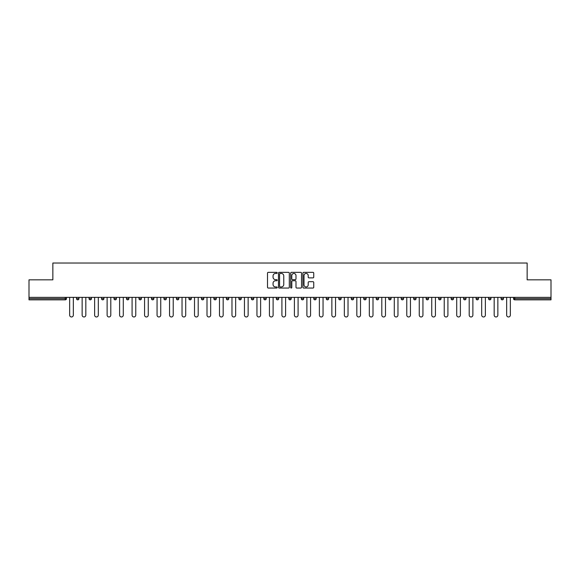 <?xml version="1.0" encoding="UTF-8"?>
<svg xmlns="http://www.w3.org/2000/svg" width="580" height="580" viewBox="0 0 580 580"><rect width="100%" height="100%" fill="white"/><g stroke="black" fill="none" stroke-linecap="round" stroke-linejoin="round"><path stroke-width="0.87" d="M277.196 272.89A0.551 0.551 0 0 0 276.645 272.339L268.301 272.339A0.783 0.783 0 0 0 267.51 273.122L267.51 287.267A0.783 0.783 0 0 0 268.301 288.05L276.645 288.05A0.551 0.551 0 0 0 277.196 287.499A0.551 0.551 0 0 0 276.645 286.955L275.565 286.955A2.516 2.516 0 0 1 273.05 284.439L273.05 283.257A2.516 2.516 0 0 1 275.565 280.749L276.645 280.749A0.551 0.551 0 0 0 277.196 280.198A0.551 0.551 0 0 0 276.645 279.647L275.565 279.647A2.516 2.516 0 0 1 273.05 277.131L273.05 275.957A2.516 2.516 0 0 1 275.565 273.441L276.645 273.441A0.551 0.551 0 0 0 277.196 272.89M312.961 277.878A0.783 0.783 0 0 0 313.744 277.095L313.744 273.122A0.783 0.783 0 0 0 312.961 272.339L303.688 272.339A0.783 0.783 0 0 0 302.905 273.122L302.905 287.267A0.783 0.783 0 0 0 303.688 288.05L312.961 288.05A0.783 0.783 0 0 0 313.744 287.267L313.744 282.474A0.783 0.783 0 0 0 312.961 281.692L308.995 281.692A0.783 0.783 0 0 0 308.205 282.474L308.205 284.852A2.103 2.103 0 0 1 306.102 286.955A2.103 2.103 0 0 1 304.007 284.852L304.007 275.543A2.103 2.103 0 0 1 306.102 273.441A2.103 2.103 0 0 1 308.205 275.543L308.205 277.095A0.783 0.783 0 0 0 308.995 277.878L312.961 277.878M29 297.366L29 279.836L52.852 279.836L52.852 263.03L527.148 263.03L527.148 279.836L551 279.836L551 297.366L29 297.366L29 298.642L65.257 298.642L65.257 297.366M289.311 273.122A0.783 0.783 0 0 0 288.528 272.339L279.255 272.339A0.783 0.783 0 0 0 278.473 273.122L278.473 287.267A0.783 0.783 0 0 0 279.255 288.05L288.528 288.05A0.783 0.783 0 0 0 289.311 287.267L289.311 273.122M291.472 272.339L300.744 272.339A0.783 0.783 0 0 1 301.527 273.122L301.527 287.267A0.783 0.783 0 0 1 300.744 288.05L296.779 288.05A0.783 0.783 0 0 1 295.988 287.267L295.988 281.532A0.783 0.783 0 0 0 295.205 280.749L292.574 280.749A0.783 0.783 0 0 0 291.791 281.532L291.791 287.499A0.551 0.551 0 0 1 291.24 288.05A0.551 0.551 0 0 1 290.689 287.499L290.689 273.122A0.783 0.783 0 0 1 291.472 272.339M66.461 297.366L66.461 298.642A1.204 1.204 0 0 1 65.257 299.845L29 299.845L29 298.642M551 297.366L551 299.845L514.743 299.845A1.204 1.204 0 0 1 513.539 298.642L513.539 297.366M76.538 298.642L78.945 298.642A1.204 1.204 0 0 1 77.742 299.845A1.204 1.204 0 0 0 78.945 298.642L78.945 297.366L78.945 298.642A1.204 1.204 0 0 1 77.742 299.845A1.204 1.204 0 0 1 76.538 298.642L76.538 297.366M65.257 299.845A1.204 1.204 0 0 0 66.461 298.642A1.204 1.204 0 0 1 65.257 299.845L65.257 298.642L66.461 298.642M89.03 297.366L89.03 298.642L89.03 297.366M91.43 297.366L91.43 298.642A1.204 1.204 0 0 1 90.226 299.845A1.204 1.204 0 0 1 89.03 298.642A1.204 1.204 0 0 0 90.226 299.845A1.204 1.204 0 0 0 91.43 298.642A1.204 1.204 0 0 1 90.226 299.845A1.204 1.204 0 0 1 89.03 298.642L91.43 298.642M103.914 297.366L103.914 298.642L101.514 298.642A1.204 1.204 0 0 0 102.711 299.845A1.204 1.204 0 0 1 101.514 298.642L101.514 297.366M113.999 297.366L113.999 298.642L113.999 297.366M116.399 297.366L116.399 298.642L116.399 297.366M126.484 297.366L126.484 298.642L126.484 297.366M128.883 297.366L128.883 298.642L128.883 297.366M141.375 297.366L141.375 298.642A1.204 1.204 0 0 1 140.172 299.845A1.204 1.204 0 0 1 138.968 298.642L138.968 297.366M153.859 297.366L153.859 298.642A1.204 1.204 0 0 1 152.656 299.845A1.204 1.204 0 0 1 151.46 298.642L151.46 297.366M166.344 297.366L166.344 298.642A1.204 1.204 0 0 1 165.141 299.845A1.204 1.204 0 0 1 163.944 298.642L163.944 297.366M178.828 297.366L178.828 298.642A1.204 1.204 0 0 1 177.625 299.845A1.204 1.204 0 0 1 176.429 298.642L176.429 297.366M188.913 297.366L188.913 298.642L188.913 297.366M191.313 297.366L191.313 298.642L191.313 297.366M203.798 297.366L203.798 298.642A1.204 1.204 0 0 1 202.601 299.845A1.204 1.204 0 0 1 201.398 298.642L201.398 297.366M213.882 297.366L213.882 298.642L213.882 297.366M216.289 297.366L216.289 298.642L216.289 297.366M228.774 297.366L228.774 298.642L226.374 298.642A1.204 1.204 0 0 0 227.57 299.845A1.204 1.204 0 0 1 226.374 298.642L226.374 297.366M240.055 299.845A1.204 1.204 0 0 0 241.258 298.642L241.258 297.366L241.258 298.642A1.204 1.204 0 0 1 240.055 299.845A1.204 1.204 0 0 1 238.858 298.642L238.858 297.366M253.743 297.366L253.743 298.642A1.204 1.204 0 0 1 252.539 299.845A1.204 1.204 0 0 1 251.343 298.642L251.343 297.366M263.827 297.366L263.827 298.642L263.827 297.366M266.227 297.366L266.227 298.642A1.204 1.204 0 0 1 265.031 299.845A1.204 1.204 0 0 1 263.827 298.642L266.227 298.642A1.204 1.204 0 0 1 265.031 299.845M278.712 297.366L278.712 298.642A1.204 1.204 0 0 1 277.515 299.845A1.204 1.204 0 0 1 276.312 298.642L276.312 297.366M288.796 298.642L291.204 298.642A1.204 1.204 0 0 1 290 299.845A1.204 1.204 0 0 0 291.204 298.642L291.204 297.366L291.204 298.642A1.204 1.204 0 0 1 290 299.845A1.204 1.204 0 0 1 288.796 298.642L288.796 297.366M303.688 297.366L303.688 298.642A1.204 1.204 0 0 1 302.485 299.845A1.204 1.204 0 0 1 301.288 298.642L301.288 297.366M313.773 297.366L313.773 298.642L313.773 297.366M316.173 297.366L316.173 298.642L316.173 297.366M326.257 297.366L326.257 298.642L326.257 297.366M328.657 297.366L328.657 298.642A1.204 1.204 0 0 1 327.461 299.845A1.204 1.204 0 0 1 326.257 298.642L328.657 298.642A1.204 1.204 0 0 1 327.461 299.845M338.742 297.366L338.742 298.642L338.742 297.366M341.142 297.366L341.142 298.642L341.142 297.366M351.226 297.366L351.226 298.642L351.226 297.366M353.626 297.366L353.626 298.642A1.204 1.204 0 0 1 352.43 299.845A1.204 1.204 0 0 1 351.226 298.642A1.204 1.204 0 0 0 352.43 299.845A1.204 1.204 0 0 0 353.626 298.642A1.204 1.204 0 0 1 352.43 299.845A1.204 1.204 0 0 1 351.226 298.642L353.626 298.642M366.118 297.366L366.118 298.642A1.204 1.204 0 0 1 364.914 299.845A1.204 1.204 0 0 1 363.711 298.642L363.711 297.366M378.602 297.366L378.602 298.642L376.202 298.642A1.204 1.204 0 0 0 377.399 299.845A1.204 1.204 0 0 1 376.202 298.642L376.202 297.366M391.087 297.366L391.087 298.642A1.204 1.204 0 0 1 389.883 299.845A1.204 1.204 0 0 1 388.687 298.642L388.687 297.366M401.172 297.366L401.172 298.642L401.172 297.366M403.571 297.366L403.571 298.642A1.204 1.204 0 0 1 402.375 299.845A1.204 1.204 0 0 1 401.172 298.642A1.204 1.204 0 0 0 402.375 299.845A1.204 1.204 0 0 1 401.172 298.642L403.571 298.642A1.204 1.204 0 0 1 402.375 299.845M416.056 297.366L416.056 298.642A1.204 1.204 0 0 1 414.86 299.845A1.204 1.204 0 0 1 413.656 298.642L413.656 297.366M428.54 297.366L428.54 298.642L426.14 298.642A1.204 1.204 0 0 0 427.344 299.845A1.204 1.204 0 0 1 426.14 298.642L426.14 297.366M441.032 297.366L441.032 298.642A1.204 1.204 0 0 1 439.828 299.845A1.204 1.204 0 0 1 438.625 298.642L438.625 297.366M453.516 297.366L453.516 298.642L451.117 298.642A1.204 1.204 0 0 0 452.313 299.845A1.204 1.204 0 0 1 451.117 298.642L451.117 297.366M466.001 297.366L466.001 298.642A1.204 1.204 0 0 1 464.798 299.845A1.204 1.204 0 0 1 463.601 298.642L463.601 297.366M478.486 297.366L478.486 298.642L476.086 298.642A1.204 1.204 0 0 0 477.289 299.845A1.204 1.204 0 0 1 476.086 298.642L476.086 297.366M490.97 297.366L490.97 298.642A1.204 1.204 0 0 1 489.774 299.845A1.204 1.204 0 0 1 488.57 298.642L488.57 297.366M503.462 297.366L503.462 298.642L501.055 298.642A1.204 1.204 0 0 0 502.258 299.845A1.204 1.204 0 0 1 501.055 298.642L501.055 297.366M103.914 298.642A1.204 1.204 0 0 1 102.711 299.845A1.204 1.204 0 0 0 103.914 298.642A1.204 1.204 0 0 1 102.711 299.845A1.204 1.204 0 0 1 101.514 298.642M115.203 299.845A1.204 1.204 0 0 1 113.999 298.642A1.204 1.204 0 0 0 115.203 299.845A1.204 1.204 0 0 0 116.399 298.642A1.204 1.204 0 0 1 115.203 299.845A1.204 1.204 0 0 1 113.999 298.642L116.399 298.642A1.204 1.204 0 0 1 115.203 299.845M127.687 299.845A1.204 1.204 0 0 1 126.484 298.642A1.204 1.204 0 0 0 127.687 299.845A1.204 1.204 0 0 0 128.883 298.642A1.204 1.204 0 0 1 127.687 299.845A1.204 1.204 0 0 1 126.484 298.642L128.883 298.642A1.204 1.204 0 0 1 127.687 299.845M190.117 299.845A1.204 1.204 0 0 1 188.913 298.642L191.313 298.642A1.204 1.204 0 0 1 190.117 299.845A1.204 1.204 0 0 0 191.313 298.642M215.086 299.845A1.204 1.204 0 0 1 213.882 298.642L216.289 298.642A1.204 1.204 0 0 1 215.086 299.845A1.204 1.204 0 0 0 216.289 298.642M227.57 299.845A1.204 1.204 0 0 0 228.774 298.642A1.204 1.204 0 0 1 227.57 299.845A1.204 1.204 0 0 1 226.374 298.642M314.969 299.845A1.204 1.204 0 0 1 313.773 298.642L316.173 298.642A1.204 1.204 0 0 1 314.969 299.845A1.204 1.204 0 0 0 316.173 298.642A1.204 1.204 0 0 1 314.969 299.845M339.945 299.845A1.204 1.204 0 0 1 338.742 298.642A1.204 1.204 0 0 0 339.945 299.845A1.204 1.204 0 0 0 341.142 298.642A1.204 1.204 0 0 1 339.945 299.845A1.204 1.204 0 0 1 338.742 298.642L341.142 298.642M377.399 299.845A1.204 1.204 0 0 0 378.602 298.642A1.204 1.204 0 0 1 377.399 299.845A1.204 1.204 0 0 1 376.202 298.642M427.344 299.845A1.204 1.204 0 0 0 428.54 298.642A1.204 1.204 0 0 1 427.344 299.845A1.204 1.204 0 0 1 426.14 298.642M453.516 298.642A1.204 1.204 0 0 1 452.313 299.845A1.204 1.204 0 0 0 453.516 298.642A1.204 1.204 0 0 1 452.313 299.845A1.204 1.204 0 0 1 451.117 298.642M477.289 299.845A1.204 1.204 0 0 0 478.486 298.642A1.204 1.204 0 0 1 477.289 299.845A1.204 1.204 0 0 1 476.086 298.642M489.774 299.845A1.204 1.204 0 0 0 490.97 298.642A1.204 1.204 0 0 1 489.774 299.845M502.258 299.845A1.204 1.204 0 0 0 503.462 298.642A1.204 1.204 0 0 1 502.258 299.845A1.204 1.204 0 0 1 501.055 298.642M514.743 297.366L514.743 299.845A1.204 1.204 0 0 1 513.539 298.642L551 298.642M280.118 273.441A0.551 0.551 0 0 0 279.575 273.992L279.575 286.404A0.551 0.551 0 0 0 280.118 286.955L281.257 286.955A2.516 2.516 0 0 0 283.772 284.439L283.772 275.957A2.516 2.516 0 0 0 281.257 273.441L280.118 273.441M295.988 275.58A2.103 2.103 0 0 0 293.886 273.477A2.103 2.103 0 0 0 291.791 275.58L291.791 278.857A0.783 0.783 0 0 0 292.574 279.647L295.205 279.647A0.783 0.783 0 0 0 295.988 278.857L295.988 275.58M69.658 297.366L69.658 315.129A1.841 1.841 0 0 0 71.499 316.97A1.841 1.841 0 0 0 73.341 315.129L73.341 297.366M82.142 297.366L82.142 315.129A1.841 1.841 0 0 0 83.984 316.97A1.841 1.841 0 0 0 85.825 315.129L85.825 297.366M94.627 297.366L94.627 315.129A1.841 1.841 0 0 0 96.468 316.97A1.841 1.841 0 0 0 98.31 315.129L98.31 297.366M107.119 297.366L107.119 315.129A1.841 1.841 0 0 0 108.96 316.97A1.841 1.841 0 0 0 110.794 315.129L110.794 297.366M119.603 297.366L119.603 315.129A1.841 1.841 0 0 0 121.445 316.97A1.841 1.841 0 0 0 123.286 315.129L123.286 297.366M132.088 297.366L132.088 315.129A1.841 1.841 0 0 0 133.929 316.97A1.841 1.841 0 0 0 135.771 315.129L135.771 297.366M144.572 297.366L144.572 315.129A1.841 1.841 0 0 0 146.414 316.97A1.841 1.841 0 0 0 148.255 315.129L148.255 297.366M157.057 297.366L157.057 315.129A1.841 1.841 0 0 0 158.898 316.97A1.841 1.841 0 0 0 160.74 315.129L160.74 297.366M169.541 297.366L169.541 315.129A1.841 1.841 0 0 0 171.383 316.97A1.841 1.841 0 0 0 173.224 315.129L173.224 297.366M182.033 297.366L182.033 315.129A1.841 1.841 0 0 0 183.875 316.97A1.841 1.841 0 0 0 185.709 315.129L185.709 297.366M194.518 297.366L194.518 315.129A1.841 1.841 0 0 0 196.359 316.97A1.841 1.841 0 0 0 198.2 315.129L198.2 297.366M207.002 297.366L207.002 315.129A1.841 1.841 0 0 0 208.844 316.97A1.841 1.841 0 0 0 210.685 315.129L210.685 297.366M219.487 297.366L219.487 315.129A1.841 1.841 0 0 0 221.328 316.97A1.841 1.841 0 0 0 223.169 315.129L223.169 297.366M231.971 297.366L231.971 315.129A1.841 1.841 0 0 0 233.812 316.97A1.841 1.841 0 0 0 235.654 315.129L235.654 297.366M244.456 297.366L244.456 315.129A1.841 1.841 0 0 0 246.297 316.97A1.841 1.841 0 0 0 248.138 315.129L248.138 297.366M256.947 297.366L256.947 315.129A1.841 1.841 0 0 0 258.789 316.97A1.841 1.841 0 0 0 260.623 315.129L260.623 297.366M269.432 297.366L269.432 315.129A1.841 1.841 0 0 0 271.273 316.97A1.841 1.841 0 0 0 273.115 315.129L273.115 297.366M281.916 297.366L281.916 315.129A1.841 1.841 0 0 0 283.758 316.97A1.841 1.841 0 0 0 285.599 315.129L285.599 297.366M294.401 297.366L294.401 315.129A1.841 1.841 0 0 0 296.242 316.97A1.841 1.841 0 0 0 298.084 315.129L298.084 297.366M306.885 297.366L306.885 315.129A1.841 1.841 0 0 0 308.727 316.97A1.841 1.841 0 0 0 310.568 315.129L310.568 297.366M319.377 297.366L319.377 315.129A1.841 1.841 0 0 0 321.211 316.97A1.841 1.841 0 0 0 323.053 315.129L323.053 297.366M331.861 297.366L331.861 315.129A1.841 1.841 0 0 0 333.703 316.97A1.841 1.841 0 0 0 335.544 315.129L335.544 297.366M344.346 297.366L344.346 315.129A1.841 1.841 0 0 0 346.188 316.97A1.841 1.841 0 0 0 348.029 315.129L348.029 297.366M356.83 297.366L356.83 315.129A1.841 1.841 0 0 0 358.672 316.97A1.841 1.841 0 0 0 360.513 315.129L360.513 297.366M369.315 297.366L369.315 315.129A1.841 1.841 0 0 0 371.156 316.97A1.841 1.841 0 0 0 372.998 315.129L372.998 297.366M381.799 297.366L381.799 315.129A1.841 1.841 0 0 0 383.641 316.97A1.841 1.841 0 0 0 385.483 315.129L385.483 297.366M394.291 297.366L394.291 315.129A1.841 1.841 0 0 0 396.125 316.97A1.841 1.841 0 0 0 397.967 315.129L397.967 297.366M406.776 297.366L406.776 315.129A1.841 1.841 0 0 0 408.617 316.97A1.841 1.841 0 0 0 410.459 315.129L410.459 297.366M419.26 297.366L419.26 315.129A1.841 1.841 0 0 0 421.102 316.97A1.841 1.841 0 0 0 422.943 315.129L422.943 297.366M431.745 297.366L431.745 315.129A1.841 1.841 0 0 0 433.586 316.97A1.841 1.841 0 0 0 435.428 315.129L435.428 297.366M444.229 297.366L444.229 315.129A1.841 1.841 0 0 0 446.071 316.97A1.841 1.841 0 0 0 447.912 315.129L447.912 297.366M456.714 297.366L456.714 315.129A1.841 1.841 0 0 0 458.555 316.97A1.841 1.841 0 0 0 460.397 315.129L460.397 297.366M469.205 297.366L469.205 315.129A1.841 1.841 0 0 0 471.04 316.97A1.841 1.841 0 0 0 472.881 315.129L472.881 297.366M481.69 297.366L481.69 315.129A1.841 1.841 0 0 0 483.532 316.97A1.841 1.841 0 0 0 485.373 315.129L485.373 297.366M494.174 297.366L494.174 315.129A1.841 1.841 0 0 0 496.016 316.97A1.841 1.841 0 0 0 497.858 315.129L497.858 297.366M506.659 297.366L506.659 315.129A1.841 1.841 0 0 0 508.5 316.97A1.841 1.841 0 0 0 510.342 315.129L510.342 297.366M140.172 299.845A1.204 1.204 0 0 0 141.375 298.642L138.968 298.642M152.656 299.845A1.204 1.204 0 0 0 153.859 298.642L151.46 298.642M165.141 299.845A1.204 1.204 0 0 0 166.344 298.642L163.944 298.642M177.625 299.845A1.204 1.204 0 0 0 178.828 298.642L176.429 298.642M202.601 299.845A1.204 1.204 0 0 0 203.798 298.642L201.398 298.642M241.258 298.642L238.858 298.642M252.539 299.845A1.204 1.204 0 0 0 253.743 298.642L251.343 298.642M277.515 299.845A1.204 1.204 0 0 0 278.712 298.642L276.312 298.642M302.485 299.845A1.204 1.204 0 0 0 303.688 298.642L301.288 298.642M364.914 299.845A1.204 1.204 0 0 0 366.118 298.642L363.711 298.642M389.883 299.845A1.204 1.204 0 0 0 391.087 298.642L388.687 298.642M414.86 299.845A1.204 1.204 0 0 0 416.056 298.642L413.656 298.642M439.828 299.845A1.204 1.204 0 0 0 441.032 298.642L438.625 298.642M464.798 299.845A1.204 1.204 0 0 0 466.001 298.642L463.601 298.642M490.97 298.642L488.57 298.642M514.743 299.845A1.204 1.204 0 0 1 513.539 298.642"/></g></svg>

